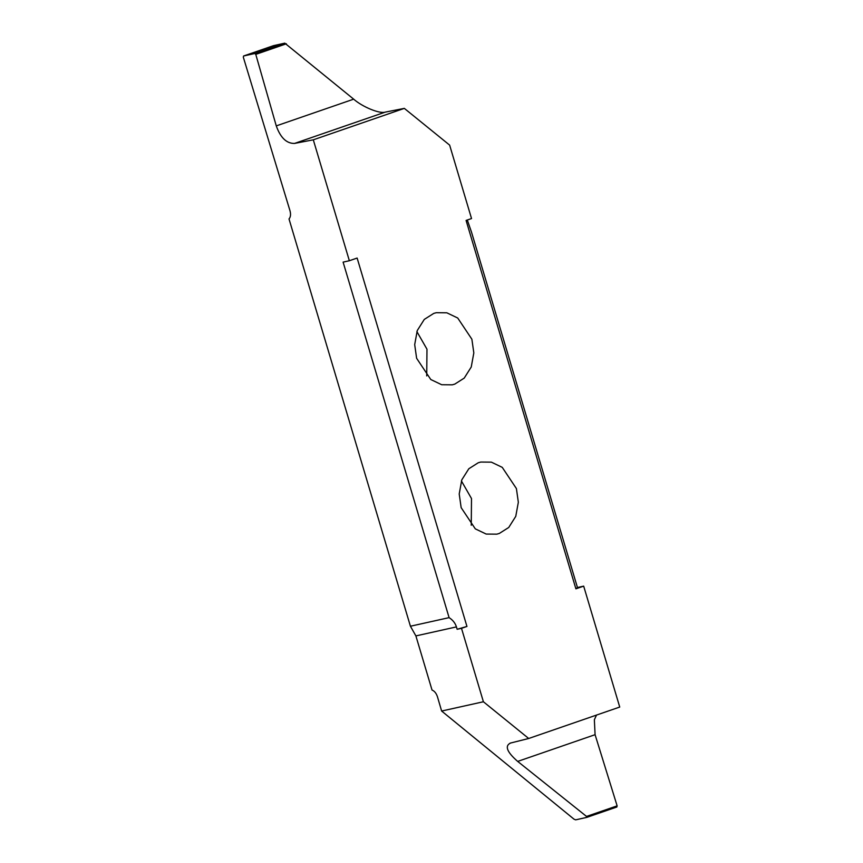 <?xml version="1.0" encoding="UTF-8"?>
<svg xmlns="http://www.w3.org/2000/svg" width="863" height="863" viewBox="0 0 863 863"><rect width="100%" height="100%" fill="white"/><g stroke="black" fill="none" stroke-linecap="round" stroke-linejoin="round"><path stroke-width="1.29" d="M499.31 533.453L496.786 534.165L486.193 534.068L475.308 528.857L461.155 507.649L459.213 493.97L461.791 479.86L468.814 468.76L478.242 462.762L480.767 462.05L491.371 462.147L502.244 467.358L516.408 488.566L518.339 502.255L515.761 516.354L508.749 527.466L499.31 533.453M284.801 43.15L273.571 45.642L273.905 46.559L273.571 45.642L243.625 55.987L254.844 53.495L284.801 43.15L353.668 99.159C362.384 106.915 379.752 114.035 385.254 112.114L404.337 108.382L449.634 145.113L471.532 218.555L466.085 220.432L575.901 588.825L577.444 587.52L583.679 586.139L619.731 707.056L528.695 738.491L483.399 701.759L461.5 628.318L457.142 629.289L456.43 626.905L415.89 635.912L410.421 626.225L289.019 218.965C290.626 217.066 290.95 214.326 289.99 210.745L243.301 57.131L243.582 55.998L273.528 45.653M404.337 108.382L313.301 139.817L294.553 143.42C286.613 143.614 280.507 137.767 276.268 125.89L255.772 54.369L254.844 53.495M457.142 629.289L466.948 626.441L357.131 258.048L349.353 260.734L313.301 139.817M466.948 626.441L461.5 628.318M583.679 586.139L575.901 588.825M433.722 313.42L436.247 312.697L446.84 312.805L457.724 318.016L471.878 339.224L473.819 352.902L471.241 367.012L464.218 378.113L454.79 384.111L452.266 384.822L441.673 384.725L430.788 379.515L416.624 358.296L414.693 344.617L417.271 330.518L424.294 319.407L433.722 313.42M416.883 331.586L426.98 349.202L426.721 375.912M349.353 260.734L343.107 262.125L449.094 617.638L410.421 626.225M449.094 617.638C452.827 620.044 455.276 623.14 456.43 626.905M483.399 701.759L441.629 711.036L437.476 696.84C436.311 693.302 434.499 691.036 432.029 690.044L415.89 635.912M441.629 711.036L574.057 819.214L575.643 819.85L586.862 817.358L586.527 816.43L517.681 761.414C506.861 751.964 504.51 745.826 510.605 743.021L528.695 738.491M586.862 817.358L586.527 816.43L617.131 805.859L616.818 807.013L586.948 817.326M596.506 715.082L594.359 719.731L595.082 734.683L617.131 805.859M510.001 743.205L510.605 743.021M467.304 220.011L471.468 232.007L577.444 587.52M461.403 480.939L471.5 498.544L471.252 525.254M286.387 43.797L255.772 54.369M276.268 125.89L353.668 99.159M385.254 112.114L294.553 143.42M595.082 734.683L517.681 761.414M616.862 807.002L586.905 817.347"/></g></svg>
